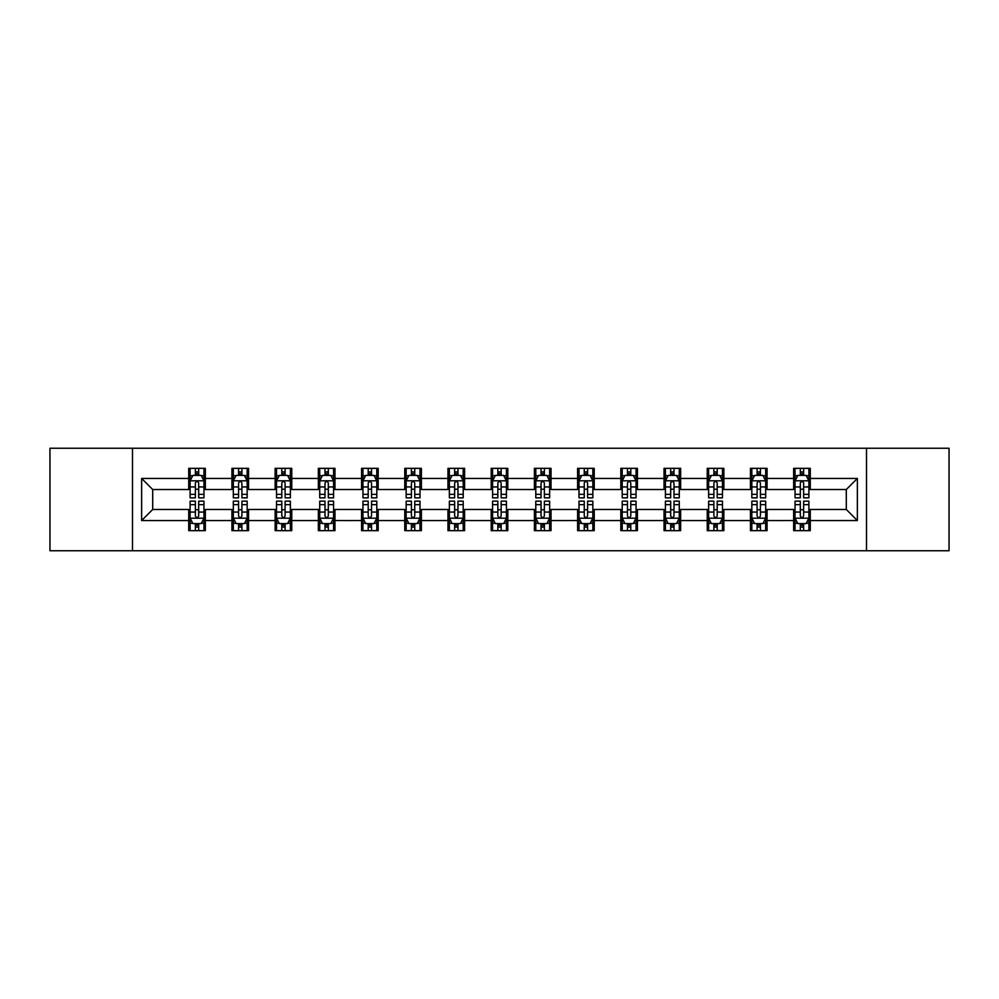 <?xml version="1.0" encoding="UTF-8"?>
<svg xmlns="http://www.w3.org/2000/svg" width="999" height="999" viewBox="0 0 999 999"><rect width="100%" height="100%" fill="white"/><g stroke="black" fill="none" stroke-linecap="round" stroke-linejoin="round"><path stroke-width="1.5" d="M866.508 550.749L949.05 550.749L949.05 448.251L866.508 448.251L866.508 550.749L132.492 550.749L132.492 448.251L49.95 448.251L49.95 550.749L132.492 550.749M866.508 448.251L132.492 448.251M810.276 478.446L810.276 468.344L793.656 468.344L793.656 478.446L767.07 478.446L767.07 468.344L750.449 468.344L750.449 478.446L723.863 478.446L723.863 468.344L707.242 468.344L707.242 478.446L680.644 478.446L680.644 468.344L664.035 468.344L664.035 478.446L637.437 478.446L637.437 468.344L620.816 468.344L620.816 478.446L594.23 478.446L594.23 468.344L577.609 468.344L577.609 478.446L551.023 478.446L551.023 468.344L534.403 468.344L534.403 478.446L507.804 478.446L507.804 468.344L491.196 468.344L491.196 478.446L464.597 478.446L464.597 468.344L447.977 468.344L447.977 478.446L421.391 478.446L421.391 468.344L404.77 468.344L404.77 478.446L378.184 478.446L378.184 468.344L361.563 468.344L361.563 478.446L334.965 478.446L334.965 468.344L318.356 468.344L318.356 478.446L291.758 478.446L291.758 468.344L275.137 468.344L275.137 478.446L248.551 478.446L248.551 468.344L231.93 468.344L231.93 478.446L205.344 478.446L205.344 468.344L188.724 468.344L188.724 478.446L141.633 478.446L141.633 520.554L152.71 509.478L188.724 509.478L188.724 530.656L205.344 530.656L205.344 509.478L231.93 509.478L231.93 530.656L248.551 530.656L248.551 509.478L275.137 509.478L275.137 530.656L291.758 530.656L291.758 509.478L318.356 509.478L318.356 530.656L334.965 530.656L334.965 509.478L361.563 509.478L361.563 530.656L378.184 530.656L378.184 509.478L404.77 509.478L404.77 530.656L421.391 530.656L421.391 509.478L447.977 509.478L447.977 530.656L464.597 530.656L464.597 509.478L491.196 509.478L491.196 530.656L507.804 530.656L507.804 509.478L534.403 509.478L534.403 530.656L551.023 530.656L551.023 509.478L577.609 509.478L577.609 530.656L594.23 530.656L594.23 509.478L620.816 509.478L620.816 530.656L637.437 530.656L637.437 509.478L664.035 509.478L664.035 530.656L680.644 530.656L680.644 509.478L707.242 509.478L707.242 530.656L723.863 530.656L723.863 509.478L750.449 509.478L750.449 530.656L767.07 530.656L767.07 509.478L793.656 509.478L793.656 530.656L810.276 530.656L810.276 509.478L846.29 509.478L846.29 489.522L810.276 489.522L810.276 478.446L857.367 478.446L857.367 520.554L810.276 520.554M793.656 520.554L767.07 520.554M750.449 520.554L723.863 520.554M707.242 520.554L680.644 520.554M664.035 520.554L637.437 520.554M620.816 520.554L594.23 520.554M577.609 520.554L551.023 520.554M534.403 520.554L507.804 520.554M491.196 520.554L464.597 520.554M447.977 520.554L421.391 520.554M404.77 520.554L378.184 520.554M361.563 520.554L334.965 520.554M318.356 520.554L291.758 520.554M275.137 520.554L248.551 520.554M231.93 520.554L205.344 520.554M188.724 520.554L141.633 520.554M793.656 478.446L793.656 489.522L767.07 489.522L767.07 478.446M750.449 478.446L750.449 489.522L723.863 489.522L723.863 478.446M707.242 478.446L707.242 489.522L680.644 489.522L680.644 478.446M664.035 478.446L664.035 489.522L637.437 489.522L637.437 478.446M620.816 478.446L620.816 489.522L594.23 489.522L594.23 478.446M577.609 478.446L577.609 489.522L551.023 489.522L551.023 478.446M534.403 478.446L534.403 489.522L507.804 489.522L507.804 478.446M491.196 478.446L491.196 489.522L464.597 489.522L464.597 478.446M447.977 478.446L447.977 489.522L421.391 489.522L421.391 478.446M404.77 478.446L404.77 489.522L378.184 489.522L378.184 478.446M361.563 478.446L361.563 489.522L334.965 489.522L334.965 478.446M318.356 478.446L318.356 489.522L291.758 489.522L291.758 478.446M275.137 478.446L275.137 489.522L248.551 489.522L248.551 478.446M231.93 478.446L231.93 489.522L205.344 489.522L205.344 478.446M188.724 478.446L188.724 489.522L152.71 489.522L141.633 478.446M152.71 489.522L152.71 509.478M857.367 520.554L846.29 509.478M846.29 489.522L857.367 478.446M188.724 475.262L190.11 475.262M195.367 475.262L198.689 475.262M203.958 475.262L205.344 475.262M188.724 489.248L190.11 489.248M195.367 489.248L198.689 489.248M203.958 489.248L205.344 489.248M188.724 509.752L190.11 509.752M195.367 509.752L198.689 509.752M203.958 509.752L205.344 509.752M188.724 523.738L190.11 523.738M195.367 523.738L198.689 523.738M203.958 523.738L205.344 523.738M231.93 509.752L233.316 509.752M238.574 509.752L241.908 509.752M247.165 509.752L248.551 509.752M231.93 523.738L233.316 523.738M238.574 523.738L241.908 523.738M247.165 523.738L248.551 523.738M231.93 475.262L233.316 475.262M238.574 475.262L241.908 475.262M247.165 475.262L248.551 475.262M231.93 489.248L233.316 489.248M238.574 489.248L241.908 489.248M247.165 489.248L248.551 489.248M275.137 509.752L276.523 509.752M281.793 509.752L285.115 509.752M290.372 509.752L291.758 509.752M275.137 523.738L276.523 523.738M281.793 523.738L285.115 523.738M290.372 523.738L291.758 523.738M275.137 475.262L276.523 475.262M281.793 475.262L285.115 475.262M290.372 475.262L291.758 475.262M275.137 489.248L276.523 489.248M281.793 489.248L285.115 489.248M290.372 489.248L291.758 489.248M318.356 509.752L319.73 509.752M325 509.752L328.321 509.752M333.579 509.752L334.965 509.752M318.356 523.738L319.73 523.738M325 523.738L328.321 523.738M333.579 523.738L334.965 523.738M318.356 475.262L319.73 475.262M325 475.262L328.321 475.262M333.579 475.262L334.965 475.262M318.356 489.248L319.73 489.248M325 489.248L328.321 489.248M333.579 489.248L334.965 489.248M361.563 509.752L362.949 509.752M368.206 509.752L371.528 509.752M376.798 509.752L378.184 509.752M361.563 523.738L362.949 523.738M368.206 523.738L371.528 523.738M376.798 523.738L378.184 523.738M361.563 475.262L362.949 475.262M368.206 475.262L371.528 475.262M376.798 475.262L378.184 475.262M361.563 489.248L362.949 489.248M368.206 489.248L371.528 489.248M376.798 489.248L378.184 489.248M404.77 509.752L406.156 509.752M411.413 509.752L414.747 509.752M420.005 509.752L421.391 509.752M404.77 523.738L406.156 523.738M411.413 523.738L414.747 523.738M420.005 523.738L421.391 523.738M404.77 475.262L406.156 475.262M411.413 475.262L414.747 475.262M420.005 475.262L421.391 475.262M404.77 489.248L406.156 489.248M411.413 489.248L414.747 489.248M420.005 489.248L421.391 489.248M447.977 509.752L449.363 509.752M454.632 509.752L457.954 509.752M463.211 509.752L464.597 509.752M447.977 523.738L449.363 523.738M454.632 523.738L457.954 523.738M463.211 523.738L464.597 523.738M447.977 475.262L449.363 475.262M454.632 475.262L457.954 475.262M463.211 475.262L464.597 475.262M447.977 489.248L449.363 489.248M454.632 489.248L457.954 489.248M463.211 489.248L464.597 489.248M491.196 509.752L492.569 509.752M497.839 509.752L501.161 509.752M506.431 509.752L507.804 509.752M491.196 523.738L492.569 523.738M497.839 523.738L501.161 523.738M506.431 523.738L507.804 523.738M491.196 475.262L492.569 475.262M497.839 475.262L501.161 475.262M506.431 475.262L507.804 475.262M491.196 489.248L492.569 489.248M497.839 489.248L501.161 489.248M506.431 489.248L507.804 489.248M534.403 509.752L535.789 509.752M541.046 509.752L544.368 509.752M549.637 509.752L551.023 509.752M534.403 523.738L535.789 523.738M541.046 523.738L544.368 523.738M549.637 523.738L551.023 523.738M534.403 475.262L535.789 475.262M541.046 475.262L544.368 475.262M549.637 475.262L551.023 475.262M534.403 489.248L535.789 489.248M541.046 489.248L544.368 489.248M549.637 489.248L551.023 489.248M577.609 509.752L578.995 509.752M584.253 509.752L587.587 509.752M592.844 509.752L594.23 509.752M577.609 523.738L578.995 523.738M584.253 523.738L587.587 523.738M592.844 523.738L594.23 523.738M577.609 475.262L578.995 475.262M584.253 475.262L587.587 475.262M592.844 475.262L594.23 475.262M577.609 489.248L578.995 489.248M584.253 489.248L587.587 489.248M592.844 489.248L594.23 489.248M620.816 509.752L622.202 509.752M627.472 509.752L630.794 509.752M636.051 509.752L637.437 509.752M620.816 523.738L622.202 523.738M627.472 523.738L630.794 523.738M636.051 523.738L637.437 523.738M620.816 475.262L622.202 475.262M627.472 475.262L630.794 475.262M636.051 475.262L637.437 475.262M620.816 489.248L622.202 489.248M627.472 489.248L630.794 489.248M636.051 489.248L637.437 489.248M664.035 509.752L665.421 509.752M670.679 509.752L674 509.752M679.27 509.752L680.644 509.752M664.035 523.738L665.421 523.738M670.679 523.738L674 523.738M679.27 523.738L680.644 523.738M664.035 475.262L665.421 475.262M670.679 475.262L674 475.262M679.27 475.262L680.644 475.262M664.035 489.248L665.421 489.248M670.679 489.248L674 489.248M679.27 489.248L680.644 489.248M707.242 509.752L708.628 509.752M713.885 509.752L717.207 509.752M722.477 509.752L723.863 509.752M707.242 523.738L708.628 523.738M713.885 523.738L717.207 523.738M722.477 523.738L723.863 523.738M707.242 475.262L708.628 475.262M713.885 475.262L717.207 475.262M722.477 475.262L723.863 475.262M707.242 489.248L708.628 489.248M713.885 489.248L717.207 489.248M722.477 489.248L723.863 489.248M750.449 509.752L751.835 509.752M757.092 509.752L760.426 509.752M765.684 509.752L767.07 509.752M750.449 523.738L751.835 523.738M757.092 523.738L760.426 523.738M765.684 523.738L767.07 523.738M750.449 475.262L751.835 475.262M757.092 475.262L760.426 475.262M765.684 475.262L767.07 475.262M750.449 489.248L751.835 489.248M757.092 489.248L760.426 489.248M765.684 489.248L767.07 489.248M793.656 509.752L795.042 509.752M800.311 509.752L803.633 509.752M808.89 509.752L810.276 509.752M793.656 523.738L795.042 523.738M800.311 523.738L803.633 523.738M808.89 523.738L810.276 523.738M793.656 475.262L795.042 475.262M800.311 475.262L803.633 475.262M808.89 475.262L810.276 475.262M793.656 489.248L795.042 489.248M800.311 489.248L803.633 489.248M808.89 489.248L810.276 489.248M198.689 471.94L195.367 471.94M203.958 494.368L198.689 494.368L198.689 497.839L203.958 497.839L203.958 480.944L201.186 475.399L192.869 475.399L190.11 480.944L190.11 497.839L195.367 497.839L195.367 494.368L190.11 494.368M190.11 480.944L190.11 468.344M203.958 480.944L203.958 468.344M195.367 475.399L195.367 468.344M198.689 468.344L198.689 475.399M198.689 494.368L198.689 483.017C197.59 480.881 196.478 480.881 195.367 483.017L195.367 494.368M195.367 527.06L198.689 527.06M190.11 504.632L195.367 504.632L195.367 501.161L190.11 501.161L190.11 518.056L192.869 523.601L201.186 523.601L203.958 518.056L203.958 501.161L198.689 501.161L198.689 504.632L203.958 504.632M203.958 518.056L203.958 530.656M190.11 518.056L190.11 530.656M198.689 523.601L198.689 530.656M195.367 530.656L195.367 523.601M195.367 504.632L195.367 515.984C196.478 518.119 197.577 518.119 198.689 515.984L198.689 504.632M241.908 471.94L238.574 471.94M247.165 494.368L241.908 494.368L241.908 497.839L247.165 497.839L247.165 480.944L244.393 475.399L236.089 475.399L233.316 480.944L233.316 497.839L238.574 497.839L238.574 494.368L233.316 494.368M233.316 480.944L233.316 468.344M247.165 480.944L247.165 468.344M238.574 475.399L238.574 468.344M241.908 468.344L241.908 475.399M241.908 494.368L241.908 483.017C240.796 480.881 239.685 480.881 238.574 483.017L238.574 494.368M285.115 471.94L281.793 471.94M290.372 494.368L285.115 494.368L285.115 497.839L290.372 497.839L290.372 480.944L287.6 475.399L279.295 475.399L276.523 480.944L276.523 497.839L281.793 497.839L281.793 494.368L276.523 494.368M276.523 480.944L276.523 468.344M290.372 480.944L290.372 468.344M281.793 475.399L281.793 468.344M285.115 468.344L285.115 475.399M285.115 494.368L285.115 483.017C284.003 480.881 282.892 480.881 281.793 483.017L281.793 494.368M238.574 527.06L241.908 527.06M233.316 504.632L238.574 504.632L238.574 501.161L233.316 501.161L233.316 518.056L236.089 523.601L244.393 523.601L247.165 518.056L247.165 501.161L241.908 501.161L241.908 504.632L247.165 504.632M247.165 518.056L247.165 530.656M233.316 518.056L233.316 530.656M241.908 523.601L241.908 530.656M238.574 530.656L238.574 523.601M238.574 504.632L238.574 515.984C239.685 518.119 240.796 518.119 241.908 515.984L241.908 504.632M281.793 527.06L285.115 527.06M276.523 504.632L281.793 504.632L281.793 501.161L276.523 501.161L276.523 518.056L279.295 523.601L287.6 523.601L290.372 518.056L290.372 501.161L285.115 501.161L285.115 504.632L290.372 504.632M290.372 518.056L290.372 530.656M276.523 518.056L276.523 530.656M285.115 523.601L285.115 530.656M281.793 530.656L281.793 523.601M281.793 504.632L281.793 515.984C282.892 518.119 284.003 518.119 285.115 515.984L285.115 504.632M328.321 471.94L325 471.94M333.579 494.368L328.321 494.368L328.321 497.839L333.579 497.839L333.579 480.944L330.819 475.399L322.502 475.399L319.73 480.944L319.73 497.839L325 497.839L325 494.368L319.73 494.368M319.73 480.944L319.73 468.344M333.579 480.944L333.579 468.344M325 475.399L325 468.344M328.321 468.344L328.321 475.399M328.321 494.368L328.321 483.017C327.21 480.881 326.111 480.881 325 483.017L325 494.368M371.528 471.94L368.206 471.94M376.798 494.368L371.528 494.368L371.528 497.839L376.798 497.839L376.798 480.944L374.026 475.399L365.721 475.399L362.949 480.944L362.949 497.839L368.206 497.839L368.206 494.368L362.949 494.368M362.949 480.944L362.949 468.344M376.798 480.944L376.798 468.344M368.206 475.399L368.206 468.344M371.528 468.344L371.528 475.399M371.528 494.368L371.528 483.017C370.429 480.881 369.318 480.881 368.206 483.017L368.206 494.368M414.747 471.94L411.413 471.94M420.005 494.368L414.747 494.368L414.747 497.839L420.005 497.839L420.005 480.944L417.232 475.399L408.928 475.399L406.156 480.944L406.156 497.839L411.413 497.839L411.413 494.368L406.156 494.368M406.156 480.944L406.156 468.344M420.005 480.944L420.005 468.344M411.413 475.399L411.413 468.344M414.747 468.344L414.747 475.399M414.747 494.368L414.747 483.017C413.636 480.881 412.525 480.881 411.413 483.017L411.413 494.368M325 527.06L328.321 527.06M319.73 504.632L325 504.632L325 501.161L319.73 501.161L319.73 518.056L322.502 523.601L330.819 523.601L333.579 518.056L333.579 501.161L328.321 501.161L328.321 504.632L333.579 504.632M333.579 518.056L333.579 530.656M319.73 518.056L319.73 530.656M328.321 523.601L328.321 530.656M325 530.656L325 523.601M325 504.632L325 515.984C326.099 518.119 327.21 518.119 328.321 515.984L328.321 504.632M368.206 527.06L371.528 527.06M362.949 504.632L368.206 504.632L368.206 501.161L362.949 501.161L362.949 518.056L365.721 523.601L374.026 523.601L376.798 518.056L376.798 501.161L371.528 501.161L371.528 504.632L376.798 504.632M376.798 518.056L376.798 530.656M362.949 518.056L362.949 530.656M371.528 523.601L371.528 530.656M368.206 530.656L368.206 523.601M368.206 504.632L368.206 515.984C369.318 518.119 370.417 518.119 371.528 515.984L371.528 504.632M411.413 527.06L414.747 527.06M406.156 504.632L411.413 504.632L411.413 501.161L406.156 501.161L406.156 518.056L408.928 523.601L417.232 523.601L420.005 518.056L420.005 501.161L414.747 501.161L414.747 504.632L420.005 504.632M420.005 518.056L420.005 530.656M406.156 518.056L406.156 530.656M414.747 523.601L414.747 530.656M411.413 530.656L411.413 523.601M411.413 504.632L411.413 515.984C412.525 518.119 413.636 518.119 414.747 515.984L414.747 504.632M457.954 471.94L454.632 471.94M463.211 494.368L457.954 494.368L457.954 497.839L463.211 497.839L463.211 480.944L460.439 475.399L452.135 475.399L449.363 480.944L449.363 497.839L454.632 497.839L454.632 494.368L449.363 494.368M449.363 480.944L449.363 468.344M463.211 480.944L463.211 468.344M454.632 475.399L454.632 468.344M457.954 468.344L457.954 475.399M457.954 494.368L457.954 483.017C456.843 480.881 455.731 480.881 454.632 483.017L454.632 494.368M454.632 527.06L457.954 527.06M449.363 504.632L454.632 504.632L454.632 501.161L449.363 501.161L449.363 518.056L452.135 523.601L460.439 523.601L463.211 518.056L463.211 501.161L457.954 501.161L457.954 504.632L463.211 504.632M463.211 518.056L463.211 530.656M449.363 518.056L449.363 530.656M457.954 523.601L457.954 530.656M454.632 530.656L454.632 523.601M454.632 504.632L454.632 515.984C455.731 518.119 456.843 518.119 457.954 515.984L457.954 504.632M501.161 471.94L497.839 471.94M506.431 494.368L501.161 494.368L501.161 497.839L506.431 497.839L506.431 480.944L503.658 475.399L495.342 475.399L492.569 480.944L492.569 497.839L497.839 497.839L497.839 494.368L492.569 494.368M492.569 480.944L492.569 468.344M506.431 480.944L506.431 468.344M497.839 475.399L497.839 468.344M501.161 468.344L501.161 475.399M501.161 494.368L501.161 483.017C500.049 480.881 498.951 480.881 497.839 483.017L497.839 494.368M497.839 527.06L501.161 527.06M492.569 504.632L497.839 504.632L497.839 501.161L492.569 501.161L492.569 518.056L495.342 523.601L503.658 523.601L506.431 518.056L506.431 501.161L501.161 501.161L501.161 504.632L506.431 504.632M506.431 518.056L506.431 530.656M492.569 518.056L492.569 530.656M501.161 523.601L501.161 530.656M497.839 530.656L497.839 523.601M497.839 504.632L497.839 515.984C498.951 518.119 500.049 518.119 501.161 515.984L501.161 504.632M544.368 471.94L541.046 471.94M549.637 494.368L544.368 494.368L544.368 497.839L549.637 497.839L549.637 480.944L546.865 475.399L538.561 475.399L535.789 480.944L535.789 497.839L541.046 497.839L541.046 494.368L535.789 494.368M535.789 480.944L535.789 468.344M549.637 480.944L549.637 468.344M541.046 475.399L541.046 468.344M544.368 468.344L544.368 475.399M544.368 494.368L544.368 483.017C543.269 480.881 542.157 480.881 541.046 483.017L541.046 494.368M541.046 527.06L544.368 527.06M535.789 504.632L541.046 504.632L541.046 501.161L535.789 501.161L535.789 518.056L538.561 523.601L546.865 523.601L549.637 518.056L549.637 501.161L544.368 501.161L544.368 504.632L549.637 504.632M549.637 518.056L549.637 530.656M535.789 518.056L535.789 530.656M544.368 523.601L544.368 530.656M541.046 530.656L541.046 523.601M541.046 504.632L541.046 515.984C542.157 518.119 543.269 518.119 544.368 515.984L544.368 504.632M587.587 471.94L584.253 471.94M592.844 494.368L587.587 494.368L587.587 497.839L592.844 497.839L592.844 480.944L590.072 475.399L581.768 475.399L578.995 480.944L578.995 497.839L584.253 497.839L584.253 494.368L578.995 494.368M578.995 480.944L578.995 468.344M592.844 480.944L592.844 468.344M584.253 475.399L584.253 468.344M587.587 468.344L587.587 475.399M587.587 494.368L587.587 483.017C586.475 480.881 585.364 480.881 584.253 483.017L584.253 494.368M584.253 527.06L587.587 527.06M578.995 504.632L584.253 504.632L584.253 501.161L578.995 501.161L578.995 518.056L581.768 523.601L590.072 523.601L592.844 518.056L592.844 501.161L587.587 501.161L587.587 504.632L592.844 504.632M592.844 518.056L592.844 530.656M578.995 518.056L578.995 530.656M587.587 523.601L587.587 530.656M584.253 530.656L584.253 523.601M584.253 504.632L584.253 515.984C585.364 518.119 586.475 518.119 587.587 515.984L587.587 504.632M630.794 471.94L627.472 471.94M636.051 494.368L630.794 494.368L630.794 497.839L636.051 497.839L636.051 480.944L633.279 475.399L624.974 475.399L622.202 480.944L622.202 497.839L627.472 497.839L627.472 494.368L622.202 494.368M622.202 480.944L622.202 468.344M636.051 480.944L636.051 468.344M627.472 475.399L627.472 468.344M630.794 468.344L630.794 475.399M630.794 494.368L630.794 483.017C629.682 480.881 628.583 480.881 627.472 483.017L627.472 494.368M627.472 527.06L630.794 527.06M622.202 504.632L627.472 504.632L627.472 501.161L622.202 501.161L622.202 518.056L624.974 523.601L633.279 523.601L636.051 518.056L636.051 501.161L630.794 501.161L630.794 504.632L636.051 504.632M636.051 518.056L636.051 530.656M622.202 518.056L622.202 530.656M630.794 523.601L630.794 530.656M627.472 530.656L627.472 523.601M627.472 504.632L627.472 515.984C628.571 518.119 629.682 518.119 630.794 515.984L630.794 504.632M674 471.94L670.679 471.94M679.27 494.368L674 494.368L674 497.839L679.27 497.839L679.27 480.944L676.498 475.399L668.181 475.399L665.421 480.944L665.421 497.839L670.679 497.839L670.679 494.368L665.421 494.368M665.421 480.944L665.421 468.344M679.27 480.944L679.27 468.344M670.679 475.399L670.679 468.344M674 468.344L674 475.399M674 494.368L674 483.017C672.901 480.881 671.79 480.881 670.679 483.017L670.679 494.368M670.679 527.06L674 527.06M665.421 504.632L670.679 504.632L670.679 501.161L665.421 501.161L665.421 518.056L668.181 523.601L676.498 523.601L679.27 518.056L679.27 501.161L674 501.161L674 504.632L679.27 504.632M679.27 518.056L679.27 530.656M665.421 518.056L665.421 530.656M674 523.601L674 530.656M670.679 530.656L670.679 523.601M670.679 504.632L670.679 515.984C671.79 518.119 672.889 518.119 674 515.984L674 504.632M717.207 471.94L713.885 471.94M722.477 494.368L717.207 494.368L717.207 497.839L722.477 497.839L722.477 480.944L719.705 475.399L711.4 475.399L708.628 480.944L708.628 497.839L713.885 497.839L713.885 494.368L708.628 494.368M708.628 480.944L708.628 468.344M722.477 480.944L722.477 468.344M713.885 475.399L713.885 468.344M717.207 468.344L717.207 475.399M717.207 494.368L717.207 483.017C716.108 480.881 714.997 480.881 713.885 483.017L713.885 494.368M713.885 527.06L717.207 527.06M708.628 504.632L713.885 504.632L713.885 501.161L708.628 501.161L708.628 518.056L711.4 523.601L719.705 523.601L722.477 518.056L722.477 501.161L717.207 501.161L717.207 504.632L722.477 504.632M722.477 518.056L722.477 530.656M708.628 518.056L708.628 530.656M717.207 523.601L717.207 530.656M713.885 530.656L713.885 523.601M713.885 504.632L713.885 515.984C714.997 518.119 716.108 518.119 717.207 515.984L717.207 504.632M760.426 471.94L757.092 471.94M765.684 494.368L760.426 494.368L760.426 497.839L765.684 497.839L765.684 480.944L762.911 475.399L754.607 475.399L751.835 480.944L751.835 497.839L757.092 497.839L757.092 494.368L751.835 494.368M751.835 480.944L751.835 468.344M765.684 480.944L765.684 468.344M757.092 475.399L757.092 468.344M760.426 468.344L760.426 475.399M760.426 494.368L760.426 483.017C759.315 480.881 758.204 480.881 757.092 483.017L757.092 494.368M757.092 527.06L760.426 527.06M751.835 504.632L757.092 504.632L757.092 501.161L751.835 501.161L751.835 518.056L754.607 523.601L762.911 523.601L765.684 518.056L765.684 501.161L760.426 501.161L760.426 504.632L765.684 504.632M765.684 518.056L765.684 530.656M751.835 518.056L751.835 530.656M760.426 523.601L760.426 530.656M757.092 530.656L757.092 523.601M757.092 504.632L757.092 515.984C758.204 518.119 759.315 518.119 760.426 515.984L760.426 504.632M803.633 471.94L800.311 471.94M808.89 494.368L803.633 494.368L803.633 497.839L808.89 497.839L808.89 480.944L806.131 475.399L797.814 475.399L795.042 480.944L795.042 497.839L800.311 497.839L800.311 494.368L795.042 494.368M795.042 480.944L795.042 468.344M808.89 480.944L808.89 468.344M800.311 475.399L800.311 468.344M803.633 468.344L803.633 475.399M803.633 494.368L803.633 483.017C802.522 480.881 801.423 480.881 800.311 483.017L800.311 494.368M800.311 527.06L803.633 527.06M795.042 504.632L800.311 504.632L800.311 501.161L795.042 501.161L795.042 518.056L797.814 523.601L806.131 523.601L808.89 518.056L808.89 501.161L803.633 501.161L803.633 504.632L808.89 504.632M808.89 518.056L808.89 530.656M795.042 518.056L795.042 530.656M803.633 523.601L803.633 530.656M800.311 530.656L800.311 523.601M800.311 504.632L800.311 515.984C801.41 518.119 802.522 518.119 803.633 515.984L803.633 504.632M203.883 480.806L190.172 480.806M190.11 475.736L192.707 475.736M201.348 475.736L203.958 475.736M195.367 486.938L190.11 486.938M203.958 486.938L198.689 486.938M198.689 473.701L195.367 473.701M190.172 518.194L203.883 518.194M203.958 523.264L201.348 523.264M192.707 523.264L190.11 523.264M198.689 512.062L203.958 512.062M190.11 512.062L195.367 512.062M195.367 525.299L198.689 525.299M247.09 480.806L233.379 480.806M233.316 475.736L235.914 475.736M244.555 475.736L247.165 475.736M238.574 486.938L233.316 486.938M247.165 486.938L241.908 486.938M241.908 473.701L238.574 473.701M290.309 480.806L276.598 480.806M276.523 475.736L279.133 475.736M287.774 475.736L290.372 475.736M281.793 486.938L276.523 486.938M290.372 486.938L285.115 486.938M285.115 473.701L281.793 473.701M233.379 518.194L247.09 518.194M247.165 523.264L244.555 523.264M235.914 523.264L233.316 523.264M241.908 512.062L247.165 512.062M233.316 512.062L238.574 512.062M238.574 525.299L241.908 525.299M276.598 518.194L290.309 518.194M290.372 523.264L287.774 523.264M279.133 523.264L276.523 523.264M285.115 512.062L290.372 512.062M276.523 512.062L281.793 512.062M281.793 525.299L285.115 525.299M333.516 480.806L319.805 480.806M319.73 475.736L322.34 475.736M330.981 475.736L333.579 475.736M325 486.938L319.73 486.938M333.579 486.938L328.321 486.938M328.321 473.701L325 473.701M376.723 480.806L363.012 480.806M362.949 475.736L365.547 475.736M374.188 475.736L376.798 475.736M368.206 486.938L362.949 486.938M376.798 486.938L371.528 486.938M371.528 473.701L368.206 473.701M419.93 480.806L406.218 480.806M406.156 475.736L408.753 475.736M417.407 475.736L420.005 475.736M411.413 486.938L406.156 486.938M420.005 486.938L414.747 486.938M414.747 473.701L411.413 473.701M319.805 518.194L333.516 518.194M333.579 523.264L330.981 523.264M322.34 523.264L319.73 523.264M328.321 512.062L333.579 512.062M319.73 512.062L325 512.062M325 525.299L328.321 525.299M363.012 518.194L376.723 518.194M376.798 523.264L374.188 523.264M365.547 523.264L362.949 523.264M371.528 512.062L376.798 512.062M362.949 512.062L368.206 512.062M368.206 525.299L371.528 525.299M406.218 518.194L419.93 518.194M420.005 523.264L417.407 523.264M408.753 523.264L406.156 523.264M414.747 512.062L420.005 512.062M406.156 512.062L411.413 512.062M411.413 525.299L414.747 525.299M463.149 480.806L449.438 480.806M449.363 475.736L451.973 475.736M460.614 475.736L463.211 475.736M454.632 486.938L449.363 486.938M463.211 486.938L457.954 486.938M457.954 473.701L454.632 473.701M449.438 518.194L463.149 518.194M463.211 523.264L460.614 523.264M451.973 523.264L449.363 523.264M457.954 512.062L463.211 512.062M449.363 512.062L454.632 512.062M454.632 525.299L457.954 525.299M506.356 480.806L492.644 480.806M492.569 475.736L495.179 475.736M503.821 475.736L506.431 475.736M497.839 486.938L492.569 486.938M506.431 486.938L501.161 486.938M501.161 473.701L497.839 473.701M492.644 518.194L506.356 518.194M506.431 523.264L503.821 523.264M495.179 523.264L492.569 523.264M501.161 512.062L506.431 512.062M492.569 512.062L497.839 512.062M497.839 525.299L501.161 525.299M549.562 480.806L535.851 480.806M535.789 475.736L538.386 475.736M547.027 475.736L549.637 475.736M541.046 486.938L535.789 486.938M549.637 486.938L544.368 486.938M544.368 473.701L541.046 473.701M535.851 518.194L549.562 518.194M549.637 523.264L547.027 523.264M538.386 523.264L535.789 523.264M544.368 512.062L549.637 512.062M535.789 512.062L541.046 512.062M541.046 525.299L544.368 525.299M592.782 480.806L579.07 480.806M578.995 475.736L581.593 475.736M590.247 475.736L592.844 475.736M584.253 486.938L578.995 486.938M592.844 486.938L587.587 486.938M587.587 473.701L584.253 473.701M579.07 518.194L592.782 518.194M592.844 523.264L590.247 523.264M581.593 523.264L578.995 523.264M587.587 512.062L592.844 512.062M578.995 512.062L584.253 512.062M584.253 525.299L587.587 525.299M635.988 480.806L622.277 480.806M622.202 475.736L624.812 475.736M633.453 475.736L636.051 475.736M627.472 486.938L622.202 486.938M636.051 486.938L630.794 486.938M630.794 473.701L627.472 473.701M622.277 518.194L635.988 518.194M636.051 523.264L633.453 523.264M624.812 523.264L622.202 523.264M630.794 512.062L636.051 512.062M622.202 512.062L627.472 512.062M627.472 525.299L630.794 525.299M679.195 480.806L665.484 480.806M665.421 475.736L668.019 475.736M676.66 475.736L679.27 475.736M670.679 486.938L665.421 486.938M679.27 486.938L674 486.938M674 473.701L670.679 473.701M665.484 518.194L679.195 518.194M679.27 523.264L676.66 523.264M668.019 523.264L665.421 523.264M674 512.062L679.27 512.062M665.421 512.062L670.679 512.062M670.679 525.299L674 525.299M722.402 480.806L708.691 480.806M708.628 475.736L711.226 475.736M719.867 475.736L722.477 475.736M713.885 486.938L708.628 486.938M722.477 486.938L717.207 486.938M717.207 473.701L713.885 473.701M708.691 518.194L722.402 518.194M722.477 523.264L719.867 523.264M711.226 523.264L708.628 523.264M717.207 512.062L722.477 512.062M708.628 512.062L713.885 512.062M713.885 525.299L717.207 525.299M765.621 480.806L751.91 480.806M751.835 475.736L754.445 475.736M763.086 475.736L765.684 475.736M757.092 486.938L751.835 486.938M765.684 486.938L760.426 486.938M760.426 473.701L757.092 473.701M751.91 518.194L765.621 518.194M765.684 523.264L763.086 523.264M754.445 523.264L751.835 523.264M760.426 512.062L765.684 512.062M751.835 512.062L757.092 512.062M757.092 525.299L760.426 525.299M808.828 480.806L795.117 480.806M795.042 475.736L797.652 475.736M806.293 475.736L808.89 475.736M800.311 486.938L795.042 486.938M808.89 486.938L803.633 486.938M803.633 473.701L800.311 473.701M795.117 518.194L808.828 518.194M808.89 523.264L806.293 523.264M797.652 523.264L795.042 523.264M803.633 512.062L808.89 512.062M795.042 512.062L800.311 512.062M800.311 525.299L803.633 525.299"/></g></svg>
